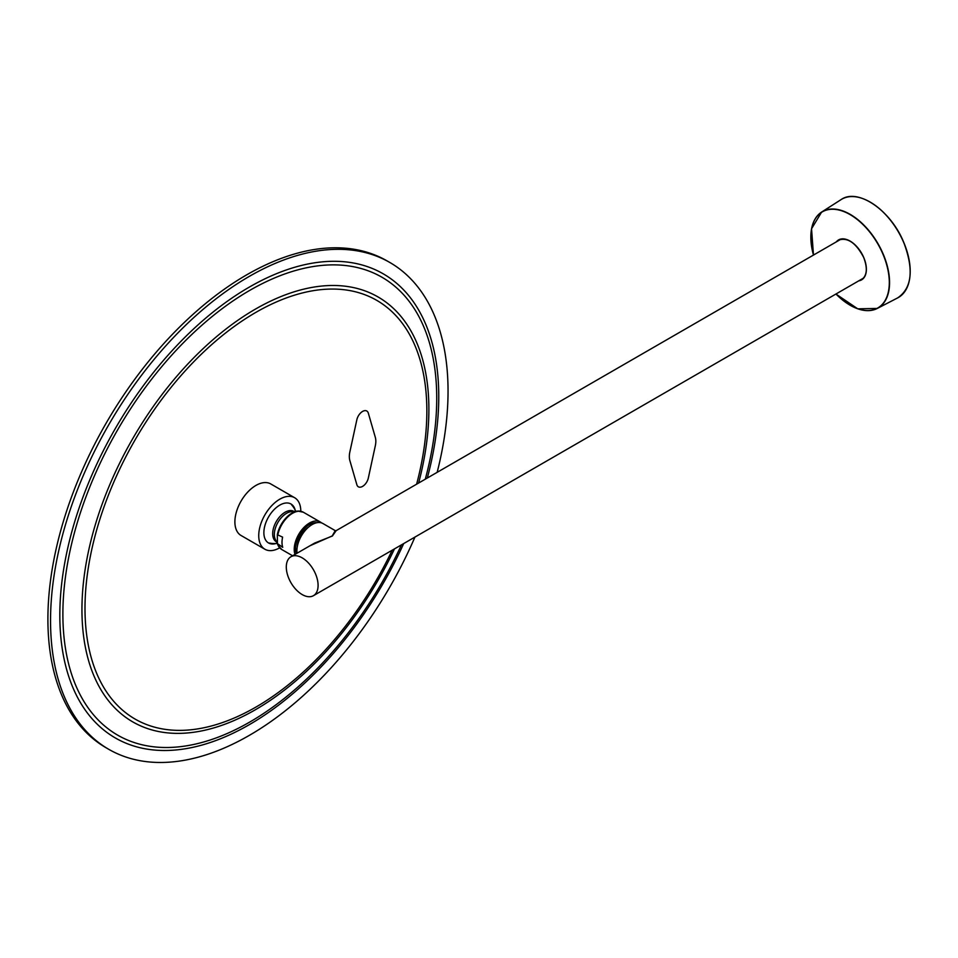 <?xml version="1.0" encoding="UTF-8"?>
<svg xmlns="http://www.w3.org/2000/svg" width="958" height="958" viewBox="0 0 958 958"><rect width="100%" height="100%" fill="white"/><g stroke="black" fill="none" stroke-linecap="round" stroke-linejoin="round"><path stroke-width="1.44" d="M310.009 545.737L332.222 535.929L335.252 530.636L336.15 530.648L332.414 536.001L314.643 543.066L290.957 556.742A22.489 12.981 -120 0 0 287.508 574.764A22.489 12.981 -120 0 0 302.189 594.571A22.489 12.981 -120 0 0 313.434 595.684A22.489 12.981 -120 0 0 316.882 577.674A22.489 12.981 -120 0 0 302.189 557.855A22.489 12.981 -120 0 0 290.957 556.742M308.847 526.888A17.28 9.975 120 0 0 297.255 546.958M297.806 544.455A16.861 9.736 -60 0 1 306.943 528.624M335.252 530.636L322.906 523.511A21.543 12.442 120 0 0 312.128 524.577A21.543 12.442 120 0 0 297.028 553.233M414.934 537.091A281.065 162.273 -60 0 1 108.757 749.312A281.065 162.273 -60 0 1 50.546 620.64A281.065 162.273 -60 0 1 173.242 337.779A281.065 162.273 -60 0 1 389.834 262.48A281.065 162.273 -60 0 1 448.045 391.151A281.065 162.273 -60 0 1 437.159 472.33M108.757 749.312L106.11 747.779A281.065 162.273 -60 0 1 47.9 619.107A281.065 162.273 -60 0 1 170.584 336.258A281.065 162.273 -60 0 1 387.176 260.947L389.834 262.48M279.688 547.82A29.746 17.172 -60 0 1 264.899 549.245A29.746 17.172 -60 0 1 260.36 525.331A29.746 17.172 -60 0 1 294.645 497.729A29.746 17.172 -60 0 1 300.8 511.249M264.899 549.245L241.045 535.486A29.746 17.172 -60 0 1 236.518 511.56A29.746 17.172 -60 0 1 270.791 483.958L294.645 497.729M275.976 543.509A22.489 12.981 -60 0 1 268.527 542.958A22.489 12.981 -60 0 1 265.103 524.876A22.489 12.981 -60 0 1 291.016 504.016A22.489 12.981 -60 0 1 295.208 510.195M276.419 541.809A17.543 10.131 -60 0 1 272.683 533.917A17.543 10.131 -60 0 1 284.909 512.338A17.543 10.131 -60 0 1 293.95 511.428M296.369 553.616A19.675 11.364 -60 0 1 295.543 548.659A19.675 11.364 -60 0 1 309.266 524.673A19.675 11.364 -60 0 1 309.458 524.565A19.675 11.364 -60 0 1 316.751 522.745M321.493 522.888A21.543 12.442 120 0 0 320.235 521.966A21.543 12.442 120 0 0 309.254 523.164A21.543 12.442 120 0 0 294.968 554.419M282.61 537.127L277.317 534.708L277.425 543.617L282.73 547.317A21.543 12.442 -60 0 1 282.61 537.127M349.335 456.559A18.741 10.813 120 0 0 349.838 460.475L356.855 484.712A8.43 4.874 120 0 0 358.364 486.808A8.43 4.874 120 0 0 368.315 478.09L375.32 445.757A18.741 10.813 120 0 0 375.32 437.339L368.315 413.102A8.43 4.874 120 0 0 366.794 411.006A8.43 4.874 120 0 0 356.855 419.724L349.838 452.056A18.741 10.813 120 0 0 349.335 456.559M850.141 241.105A22.872 13.208 -120 0 0 838.777 240.015A22.872 13.208 -120 0 0 836.885 241.548M836.286 241.895A23.052 13.316 60 0 1 863.721 257.462A23.052 13.316 60 0 1 858.763 280.838M837.771 240.817A22.884 13.208 -120 0 0 837.268 241.332L838.969 239.907A22.872 13.208 60 0 0 837.256 241.332M835.963 294.01A55.48 32.033 -120 0 0 880.594 305.985A55.48 32.033 -120 0 0 882.893 254.026A55.48 32.033 -120 0 0 832.167 209.251A55.48 32.033 -120 0 0 813.474 255.067L811.546 228.77L821.641 212.053A55.672 32.141 60 0 1 883.132 253.93A55.672 32.141 60 0 1 877.288 308.44A55.672 32.141 60 0 1 848.608 304.321M810.875 238.961A55.672 32.141 60 0 1 821.641 212.053L840.98 199.671C857.614 187.6 890.772 210.209 903.705 242.29A56.546 32.644 60 0 1 910.1 274.599M835.927 294.034L857.757 308.835L877.288 308.44L897.682 297.89A56.726 32.752 -120 0 0 903.634 242.35A56.726 32.752 -120 0 0 840.98 199.671M867.361 200.569A56.546 32.644 60 0 1 903.669 242.29C914.004 269.533 912.004 288.059 897.682 297.89M859.757 280.275L861.829 279.52A22.872 13.208 60 0 1 859.733 280.287A22.884 13.208 -120 0 0 860.452 280.095M859.362 280.502A22.872 13.208 -120 0 0 861.649 279.628A22.872 13.208 -120 0 0 866.379 269.234M425.304 479.168A264.348 152.621 120 0 0 436.728 398.265A264.348 152.621 120 0 0 249.81 290.346A264.348 152.621 120 0 0 62.881 614.114A264.348 152.621 120 0 0 192.366 744.749A264.348 152.621 120 0 0 401.426 544.886M403.689 543.581A267.953 154.705 -60 0 1 191.648 747.587A267.953 154.705 -60 0 1 59.827 615.287A267.953 154.705 -60 0 1 249.296 287.113A267.953 154.705 -60 0 1 438.764 396.504A267.953 154.705 -60 0 1 427.316 478.006M416.622 484.185A241.715 139.557 120 0 0 426.849 411.042A241.715 139.557 120 0 0 255.918 312.356A241.715 139.557 120 0 0 84.999 608.402A241.715 139.557 120 0 0 201.479 728.236A241.715 139.557 120 0 0 392.169 550.239M394.456 548.91A245.32 141.64 -60 0 1 200.773 731.086A245.32 141.64 -60 0 1 81.945 609.575A245.32 141.64 -60 0 1 255.415 309.123A245.32 141.64 -60 0 1 428.885 409.27A245.32 141.64 -60 0 1 418.634 483.024M277.317 534.708A21.327 12.31 -60 0 1 291.735 513.225A21.327 12.31 -60 0 1 297.83 511.081L291.34 511.656A17.292 9.987 120 0 0 286.406 513.392A17.292 9.987 120 0 0 275.305 539.426L278.06 545.33A21.327 12.31 -60 0 1 277.425 543.617M278.06 544.623A21.543 12.442 120 0 0 281.796 549.545L292.609 555.784M320.235 521.966L303.339 512.219A21.543 12.442 120 0 0 292.358 513.404A21.543 12.442 120 0 0 277.928 534.42M279.82 547.88A21.327 12.31 -60 0 1 278.06 545.33L281.796 549.545M303.339 512.219L297.83 511.081A21.327 12.31 -60 0 1 300.92 511.344M313.434 595.684L863.517 278.095M336.15 530.648L841.04 239.153M838.777 240.015C847.794 237.213 856.093 243.033 863.673 257.451C867.744 268.252 867.062 275.641 861.649 279.628M295.699 511.273A23.231 23.231 0 0 0 291.567 504.782M269.461 543.054A23.231 23.231 0 0 0 277.161 543.39"/></g></svg>
